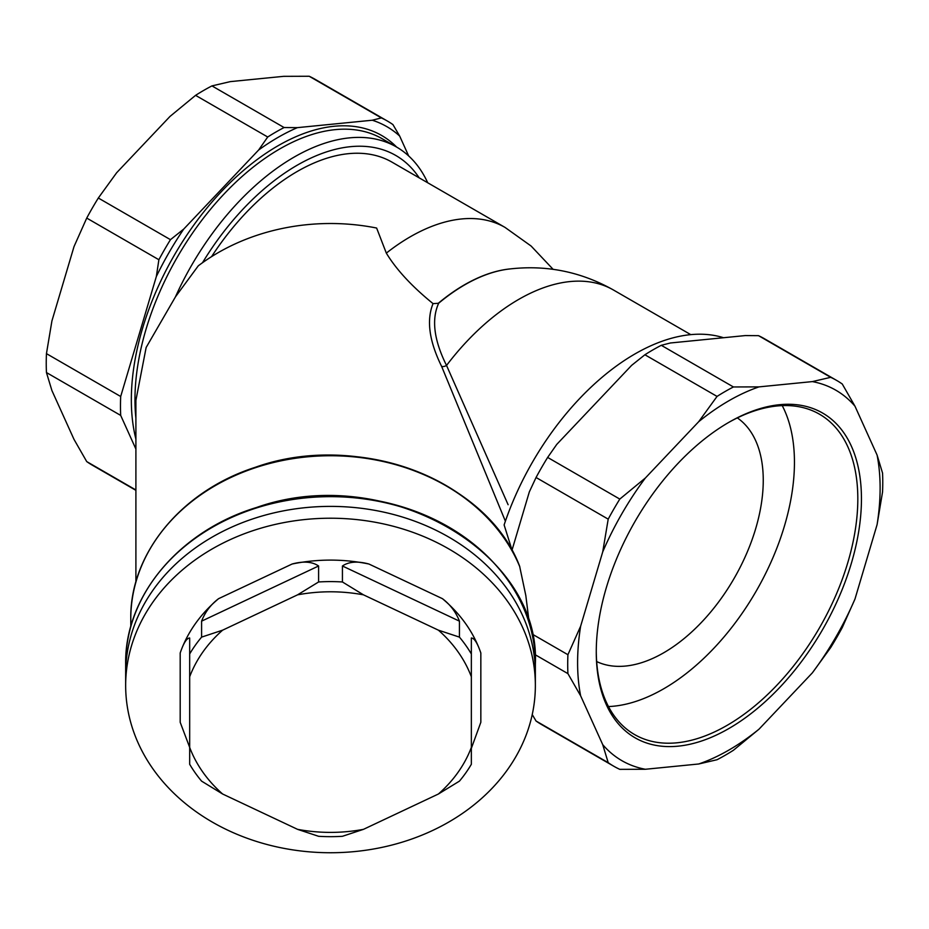 <?xml version="1.0" encoding="UTF-8"?>
<svg xmlns="http://www.w3.org/2000/svg" width="929" height="929" viewBox="0 0 929 929"><rect width="100%" height="100%" fill="white"/><g stroke="black" fill="none" stroke-linecap="round" stroke-linejoin="round"><path stroke-width="1.39" d="M737.347 417.899A140.836 81.311 -60 0 1 754.743 531.736A140.836 81.311 -60 0 1 663.678 652.797A140.836 81.311 -60 0 1 596.673 661.564M608.483 706.563A184.952 106.777 120 0 0 756.148 591.192A184.952 106.777 120 0 0 782.23 405.625M596.267 650.927A184.952 106.777 120 0 0 634.577 734.56A184.952 106.777 120 0 0 819.517 627.772A184.952 106.777 120 0 0 819.517 414.218A184.952 106.777 120 0 0 727.941 422.858M330.515 506.386A204.856 167.266 -0 0 1 535.359 673.653A204.856 167.266 180 0 0 330.515 506.386A204.856 167.266 180 0 0 125.659 673.653A204.856 167.266 -0 0 1 330.515 506.386M728.859 422.335L728.859 422.335A187.507 108.263 120 0 0 596.267 651.984A187.507 108.263 120 0 0 728.859 728.533A187.507 108.263 120 0 0 861.45 498.885A187.507 108.263 120 0 0 728.859 422.335M836.623 380.414L764.474 338.76A222.774 128.62 120 0 0 758.54 335.671L745.255 335.578L670.378 342.987L661.285 345.309L733.422 386.963L759.005 386.882L812.352 381.598L830.677 377.325A222.774 128.62 120 0 1 836.623 380.414A222.774 128.62 120 0 1 842.266 384.014L854.982 406.205L877.081 455.047L882.55 473.058A222.774 128.62 120 0 1 882.55 491.975L877.081 524.664L854.982 599.019L842.266 627.539A222.774 128.62 120 0 1 830.677 647.594L812.352 672.863L759.005 729.184L733.422 750.26A222.774 128.62 120 0 1 717.049 759.725L698.713 763.986L645.365 769.27L619.794 769.351A222.774 128.62 120 0 1 613.848 766.274A222.774 128.62 120 0 1 608.205 762.663L602.735 744.663L580.637 695.821L567.921 673.63L535.046 654.643M759.005 386.882A213.902 123.499 120 0 0 698.713 421.685L717.049 396.416A222.774 128.62 120 0 1 733.422 386.963M661.285 345.309A222.774 128.62 120 0 0 644.9 354.762L631.627 365.364L556.738 444.422L547.645 457.428L619.794 499.082L645.365 478.005L698.713 421.685M645.365 478.005A213.902 123.499 120 0 0 602.735 551.838L608.205 519.148L536.056 477.494L529.333 491.882L511.937 550.409M532.085 634.019L567.921 654.713L580.637 626.204L602.735 551.838M580.637 626.204A213.902 123.499 120 0 0 580.637 695.821M602.735 744.663A213.902 123.499 120 0 0 645.365 769.27M698.713 763.986A213.902 123.499 120 0 0 759.005 729.184M812.352 672.863A213.902 123.499 120 0 0 854.982 599.019M877.081 524.664A213.902 123.499 120 0 0 877.081 455.047M854.982 406.205A213.902 123.499 120 0 0 812.352 381.598M519.845 566.899A199.735 163.086 -0 0 0 298.29 457.881A199.735 163.086 -0 0 0 130.78 618.819C129.781 553.614 181.492 490.953 255.336 467.287C356.945 430.801 486.68 479.132 519.601 566.133L525.826 595.559L529.298 623.394M567.921 654.713A222.774 128.62 120 0 0 567.921 673.63M532.236 714.575L536.056 721.02L608.205 762.663M619.794 499.082A222.774 128.62 120 0 0 608.205 519.148M644.9 354.762L717.049 396.416M547.645 457.428A222.774 128.62 120 0 0 536.056 477.494M536.056 721.02A222.774 128.62 120 0 0 541.7 724.62L613.848 766.274M758.54 335.671L830.677 377.325M723.528 337.726A204.856 118.273 120 0 0 504.122 524.931L512.03 550.107M505.388 521.204L441.658 366.479C429.186 341.164 426.318 320.203 433.042 303.609C411.884 286.411 396.311 269.584 386.325 253.118L376.628 228.035A194.614 158.894 0 0 0 198.283 265.822L175.453 296.862A204.856 118.273 -60 0 1 396.486 146.991A204.856 118.273 -60 0 1 427.723 182.769M135.901 582.018L135.901 400.353L146.143 347.481L175.453 296.862M433.042 303.609L438.267 303.307A169.008 97.58 -60 0 1 510.16 268.911M438.267 303.307L438.674 303.226C431.323 319.437 433.948 340.177 446.535 365.445L508.117 504.726M211.58 256.636A189.493 109.401 -60 0 1 391.933 162.11L505.028 227.408A189.493 109.401 120 0 0 386.325 253.118M202.499 262.721A197.169 113.837 -60 0 1 419.188 177.845M690.77 334.637L613.465 290.011A189.493 109.401 -60 0 0 446.535 365.445A5.121 3.042 -26.2 0 1 441.658 366.479M135.901 490.338L92.377 465.208A222.774 128.62 120 0 1 86.734 461.597L74.018 439.405L51.919 390.563L46.45 372.552L120.689 415.414A222.774 128.62 -60 0 1 120.689 396.497L156.339 276.528A217.653 125.659 -60 0 1 183.745 229.068L258.622 150.022A217.653 125.659 -60 0 1 297.373 127.645L372.262 120.224A217.653 125.659 -60 0 1 399.667 136.052L408.667 155.944M46.45 372.552A222.774 128.62 120 0 1 46.45 353.635L51.919 320.946L74.018 246.591L86.734 218.083L158.882 259.737A222.774 128.62 -60 0 1 170.46 239.67L183.745 229.068M86.734 218.083A222.774 128.62 120 0 1 98.323 198.016L116.648 172.748L169.995 116.439L195.578 95.35L267.715 137.004A222.774 128.62 -60 0 1 284.1 127.54L297.373 127.645M195.578 95.35A222.774 128.62 120 0 1 211.951 85.898L230.287 81.624L283.635 76.341L309.206 76.259L381.354 117.913A222.774 128.62 -60 0 1 387.3 120.991A222.774 128.62 -60 0 1 392.944 124.602L399.667 136.052M387.3 120.991L315.152 79.337A222.774 128.62 120 0 0 309.206 76.259M98.323 198.016L170.46 239.67M211.951 85.898L284.1 127.54M86.734 461.597L135.901 489.989M46.45 353.635L120.689 396.497M135.901 449.044L120.689 415.414M258.622 150.022L267.715 137.004M372.262 120.224L381.354 117.913M156.339 276.528L158.882 259.737M442.436 598.671C450.286 604.628 455.953 612.13 459.437 621.153L342.429 565.993C348.828 561.627 357.653 560.965 368.918 564.019L442.436 598.671A156.2 127.54 -0 0 1 480.839 652.982C477.436 643.031 474.278 638.026 471.351 638.002L471.351 653.97A156.2 127.54 180 0 0 459.437 637.12L438.395 630.164L363.471 594.839A147.328 120.294 180 0 0 297.559 594.839L222.635 630.164A147.328 120.294 180 0 0 189.679 676.765L189.679 747.404A147.328 120.294 180 0 0 222.635 794.016L297.559 829.342A147.328 120.294 180 0 0 363.471 829.342L438.395 794.016A147.328 120.294 180 0 0 471.351 747.404L471.351 676.765A147.328 120.294 180 0 0 438.395 630.164M459.437 621.153L459.437 637.12M471.351 676.765L471.351 653.97L471.351 676.765M438.395 794.016L459.437 781.138A156.2 127.54 180 0 0 471.351 764.288L471.351 747.404M480.839 652.982L480.839 722.297L471.351 748.321M297.559 829.342L318.601 836.297A156.2 127.54 180 0 0 342.429 836.297L363.471 829.342M218.594 598.671L292.112 564.019C303.353 560.965 312.19 561.627 318.601 565.993L201.593 621.153C205.065 612.13 210.732 604.64 218.594 598.671A156.2 127.54 -0 0 0 180.191 652.982L180.191 722.297L189.679 747.404L189.679 764.288A156.2 127.54 180 0 0 201.593 781.138L222.635 794.016M222.635 630.164L201.593 637.12A156.2 127.54 180 0 0 189.679 653.97L189.679 676.765M180.191 652.982C183.582 643.031 186.741 638.037 189.679 638.002L189.679 653.97M201.593 621.153L201.593 637.12M363.471 594.839L342.429 581.972A156.2 127.54 180 0 0 318.601 581.972L297.559 594.839M318.601 565.993L318.601 581.972M342.429 565.993L342.429 581.972M292.112 564.019A156.2 127.54 -0 0 1 368.918 564.019M535.359 685.474A204.856 167.266 180 0 0 330.515 518.219A204.856 167.266 180 0 0 133.37 640.023A204.856 167.266 180 0 0 125.659 685.474A204.856 167.266 180 0 0 330.515 852.741A204.856 167.266 180 0 0 535.359 685.474L535.359 663.91A204.856 167.266 -0 0 0 330.515 496.655A204.856 167.266 -0 0 0 125.659 663.91L125.659 685.474M613.465 290.011C580.567 271.465 545.404 264.533 507.989 269.178A169.229 97.708 120 0 0 438.674 303.226M135.901 418.305A204.856 118.273 -60 0 1 134.96 399.807A204.856 118.273 -60 0 1 224.377 193.65A204.856 118.273 -60 0 1 382.237 138.769L396.486 146.991M135.901 439.092A207.411 119.748 -60 0 1 131.337 399.807A207.411 119.748 -60 0 1 232.691 180.226A207.411 119.748 -60 0 1 396.671 147.107M492.08 522.946A198.98 162.47 180 0 0 168.939 522.946M496.237 565.587A204.101 166.651 180 0 0 164.793 565.587M553.115 269.329L531.109 246.034L505.028 227.408M130.78 618.819L130.78 626.634M125.659 663.91C124.591 596.093 179.216 531.04 256.543 507.489C383.48 462.387 540.829 550.235 535.359 663.91"/></g></svg>
